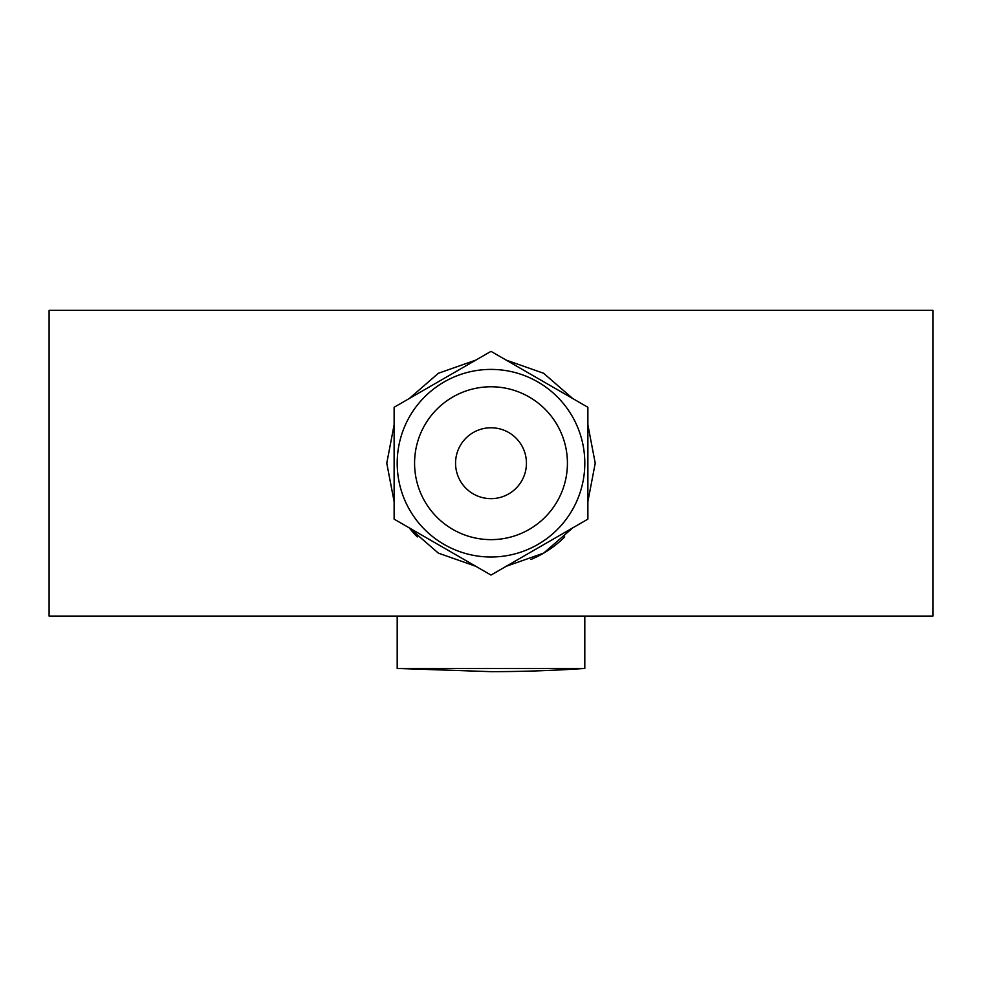 <?xml version="1.0" encoding="UTF-8"?>
<svg xmlns="http://www.w3.org/2000/svg" width="982" height="982" viewBox="0 0 982 982"><rect width="100%" height="100%" fill="white"/><g stroke="black" fill="none" stroke-linecap="round" stroke-linejoin="round"><path stroke-width="1.47" d="M49.1 310.349L932.9 310.349L932.9 616.07L49.1 616.07L49.1 310.349M394.126 424.776L386.773 463.209L394.126 501.63M409.322 527.923L438.389 553.148L475.779 566.283M506.221 566.283L543.611 553.148L572.678 527.923M587.874 501.63L595.227 463.209L587.874 424.776M572.678 398.496L543.611 373.27L506.221 360.124M475.779 360.124L438.389 373.27L409.322 398.496M584.806 616.07L584.806 668.46A1389.628 1389.628 0 0 1 491 671.651L397.194 668.46L584.806 668.46M409.285 527.886A104.227 104.227 0 0 0 417.301 536.909M530.955 559.47A104.227 104.227 0 0 0 564.699 536.909M584.806 463.209A93.806 93.806 0 0 1 491 557.003A93.806 93.806 0 0 1 397.194 463.209A93.806 93.806 0 0 1 491 369.404A93.806 93.806 0 0 1 584.806 463.209A93.806 93.806 0 0 1 491 557.003A93.806 93.806 0 0 1 397.194 463.209A93.806 93.806 0 0 1 491 369.404A93.806 93.806 0 0 1 584.806 463.209M455.562 463.209A35.438 35.438 0 0 1 491 427.771A35.438 35.438 0 0 1 526.438 463.209A35.438 35.438 0 0 1 491 498.647A35.438 35.438 0 0 1 455.562 463.209M394.126 519.134L491 575.071L587.874 519.134L587.874 407.272L491 351.347L394.126 407.272L394.126 519.134M414.576 463.209A76.424 76.424 0 0 1 491 386.773A76.424 76.424 0 0 1 567.424 463.209A76.424 76.424 0 0 1 491 539.634A76.424 76.424 0 0 1 414.576 463.209M397.194 668.46L397.194 616.07"/></g></svg>
